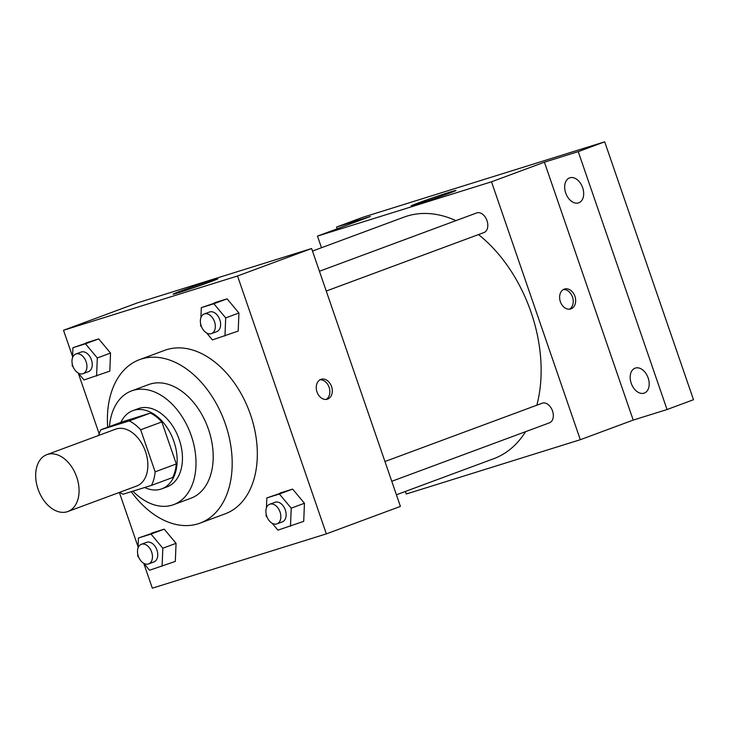 <?xml version="1.0" encoding="UTF-8"?>
<svg xmlns="http://www.w3.org/2000/svg" width="730" height="730" viewBox="0 0 730 730"><rect width="100%" height="100%" fill="white"/><g stroke="black" fill="none" stroke-linecap="round" stroke-linejoin="round"><path stroke-width="1.09" d="M76.705 477.055A30.313 20.239 69.7 0 1 67.908 511.511A30.313 20.239 69.7 0 1 38.398 490.122A30.313 20.239 69.7 0 1 46.829 454.662A30.313 20.239 69.7 0 1 76.705 477.055M46.829 454.662L115.614 429.158A30.313 20.239 69.7 0 1 145.489 451.551A30.313 20.239 69.7 0 1 136.692 486.007L67.908 511.511M100.868 429.769L122.029 421.922L150.398 413.07L129.237 420.918L100.868 429.769A40.716 27.183 69.7 0 0 98.596 435.463M150.398 413.07A40.716 27.183 69.7 0 1 161.832 421.931L176.304 463.97L155.143 471.817A40.716 27.183 69.7 0 1 151.439 485.395L123.069 494.246A40.716 27.183 69.7 0 1 119.683 492.321M155.143 471.817L140.671 429.778A40.716 27.183 69.7 0 0 129.237 420.918M176.304 463.97A40.716 27.183 69.7 0 1 172.599 477.548L151.439 485.395M161.832 421.931L140.671 429.778M144.659 487.512A41.683 27.831 -110.3 0 0 160.883 489.136A41.683 27.831 -110.3 0 0 161.804 488.817A41.683 27.831 -110.3 0 0 173.411 440.062A41.683 27.831 -110.3 0 0 132.823 410.652A41.683 27.831 -110.3 0 0 120.888 422.351M132.823 410.652L138.116 408.69A41.683 27.831 69.7 0 1 179.197 439.478A41.683 27.831 69.7 0 1 167.097 486.855L161.804 488.817M132.878 491.18A60.636 40.478 -110.3 0 0 172.344 505.087A60.636 40.478 -110.3 0 0 173.685 504.622A60.636 40.478 -110.3 0 0 190.557 433.702A60.636 40.478 -110.3 0 0 131.528 390.924A60.636 40.478 -110.3 0 0 109.436 426.594M173.685 504.622L190.886 498.252A60.636 40.478 -110.3 0 0 207.758 427.324A60.636 40.478 -110.3 0 0 148.719 384.546L131.528 390.924M131.236 491.701A87.162 58.19 -110.3 0 0 198.168 523.784A87.162 58.19 -110.3 0 0 200.102 523.118A87.162 58.19 -110.3 0 0 224.356 421.164A87.162 58.19 -110.3 0 0 139.494 359.671A87.162 58.19 -110.3 0 0 107.675 427.251M139.494 359.671L164.624 350.354A87.162 58.19 69.7 0 1 250.527 414.731A87.162 58.19 69.7 0 1 225.232 513.801L200.102 523.118M326.346 533.876L237.542 275.986L63.519 330.279L137.596 302.813L311.61 248.519L400.414 506.41L326.346 533.876L152.324 588.179L143.755 563.305L149.54 570.23L175.328 561.407L176.058 543.321L164.223 529.168L138.435 537.992L138.034 548.011M99.152 433.757L78.247 373.039L84.023 379.956L109.81 371.132L110.54 353.055L98.705 338.893L72.927 347.717L72.516 357.737M63.519 330.279L72.571 356.55M119.355 492.44L138.079 546.825M272.144 523.237L277.929 530.163L303.716 521.339L304.446 503.262L292.611 489.109L266.824 497.933L266.423 507.943M206.626 332.971L212.412 339.897L238.199 331.073L238.929 312.997L227.103 298.835L201.316 307.659L200.905 317.678M311.61 248.519L237.542 275.986M210.605 281.743A23.689 0.621 161 0 1 186.561 290.129A23.689 0.621 161 0 1 173.11 294.163A23.689 0.621 161 0 1 195.302 285.868A23.689 0.621 161 0 1 217.896 278.741A23.689 0.621 161 0 1 210.605 281.743M331.548 386.535A10.421 7.756 -107.3 0 1 327.378 399.182A10.421 7.756 -107.3 0 1 316.866 391.545A10.421 7.756 -107.3 0 1 321.163 379.29A10.421 7.756 -107.3 0 1 331.548 386.535M319.986 379.801A10.421 7.756 -107.3 0 1 329.111 387.301A10.421 7.756 -107.3 0 1 326.109 399.429M478.506 234.576A128.845 86.021 69.7 0 1 531.066 312.267A128.845 86.021 69.7 0 1 536.833 405.196M525.609 431.667A128.845 86.021 69.7 0 1 493.69 458.714L396.408 494.785M312.495 251.065L404.091 217.102A128.845 86.021 69.7 0 1 455.958 220.624M326.255 291.033L483.963 232.551A10.457 6.981 -110.3 0 0 486.873 220.314A10.457 6.981 -110.3 0 0 476.69 212.932L319.439 271.25M384.956 461.515L542.207 403.206A10.457 6.981 69.7 0 1 552.51 410.935A10.457 6.981 69.7 0 1 549.48 422.816L391.764 481.298M405.396 491.454L406.281 494.009L580.304 439.706L491.5 181.806L317.477 236.109L321.483 247.735M578.242 151.63L604.695 141.821L693.5 399.721L667.047 409.53L578.242 151.63L544.407 162.188L491.5 181.806M580.304 439.706L633.211 420.088L667.047 409.53M604.695 141.821L363.002 217.239L336.548 227.048L337.16 228.809M317.477 236.109L370.384 216.491L336.548 227.048M448.695 193.459A23.689 0.621 161 0 1 424.65 201.845A23.689 0.621 161 0 1 411.191 205.878A23.689 0.621 161 0 1 433.383 197.584A23.689 0.621 161 0 1 455.985 190.457A23.689 0.621 161 0 1 448.695 193.459M633.211 420.088L544.407 162.188M574.921 296.289A10.421 7.756 -107.3 0 1 570.75 308.936A10.421 7.756 -107.3 0 1 560.239 301.298A10.421 7.756 -107.3 0 1 564.545 289.043A10.421 7.756 -107.3 0 1 574.921 296.289M563.368 289.554A10.421 7.756 -107.3 0 1 572.484 297.046A10.421 7.756 -107.3 0 1 569.491 309.182M635.374 368.066A13.277 8.86 69.7 0 1 648.085 377.757A13.277 8.86 69.7 0 1 644.307 393.068A13.277 8.86 69.7 0 1 631.377 383.697A13.277 8.86 69.7 0 1 635.073 368.166A13.277 8.86 69.7 0 1 635.374 368.066M569.856 177.801A13.277 8.86 69.7 0 1 582.567 187.482A13.277 8.86 69.7 0 1 578.799 202.803A13.277 8.86 69.7 0 1 565.869 193.432A13.277 8.86 69.7 0 1 569.564 177.901A13.277 8.86 69.7 0 1 569.856 177.801M200.659 323.947L200.586 325.735L201.608 326.958M224.968 335.973L225.698 317.897L213.872 303.744L201.316 307.659M204.218 313.973L209.51 312.011A10.457 6.981 69.7 0 1 219.812 319.74A10.457 6.981 69.7 0 1 216.783 331.621L211.49 333.583A10.457 6.981 69.7 0 1 201.307 326.21A10.457 6.981 69.7 0 1 204.218 313.973A10.457 6.981 69.7 0 1 214.52 321.702A10.457 6.981 69.7 0 1 211.49 333.583M238.199 331.073L238.929 312.997L225.698 317.897M238.929 312.997L227.103 298.835L213.872 303.744M227.103 298.835L214.538 302.758M72.27 364.005L72.197 365.794L73.219 367.017M96.579 376.041L97.309 357.955L85.483 343.803L72.927 347.717M75.829 354.032L81.112 352.07A10.457 6.981 69.7 0 1 91.423 359.799A10.457 6.981 69.7 0 1 88.394 371.689L83.101 373.651A10.457 6.981 69.7 0 1 72.918 366.268A10.457 6.981 69.7 0 1 75.829 354.032A10.457 6.981 69.7 0 1 86.131 361.761A10.457 6.981 69.7 0 1 83.101 373.651M109.81 371.132L110.54 353.055L97.309 357.955M110.54 353.055L98.705 338.893L85.483 343.803M98.705 338.893L86.149 342.817M266.167 514.212L266.094 516.01L267.125 517.232M290.485 526.248L291.215 508.171L279.389 494.009L266.824 497.933M269.726 504.248L275.018 502.286A10.457 6.981 69.7 0 1 285.33 510.005A10.457 6.981 69.7 0 1 282.291 521.895L277.008 523.857A10.457 6.981 69.7 0 1 266.824 516.475A10.457 6.981 69.7 0 1 269.726 504.248A10.457 6.981 69.7 0 1 280.037 511.967A10.457 6.981 69.7 0 1 277.008 523.857M303.716 521.339L304.446 503.262L291.215 508.171M304.446 503.262L292.611 489.109L279.389 494.009M292.611 489.109L280.055 493.024M137.778 554.28L137.705 556.068L138.736 557.291M162.096 566.307L162.826 548.23L151 534.068L138.435 537.992M141.337 544.306L146.63 542.344A10.457 6.981 69.7 0 1 156.941 550.064A10.457 6.981 69.7 0 1 153.902 561.954L148.61 563.916A10.457 6.981 69.7 0 1 138.426 556.534A10.457 6.981 69.7 0 1 141.337 544.306A10.457 6.981 69.7 0 1 151.648 552.026A10.457 6.981 69.7 0 1 148.61 563.916M175.328 561.407L176.058 543.321L162.826 548.23M176.058 543.321L164.223 529.168L151 534.068M164.223 529.168L151.667 533.082"/></g></svg>
